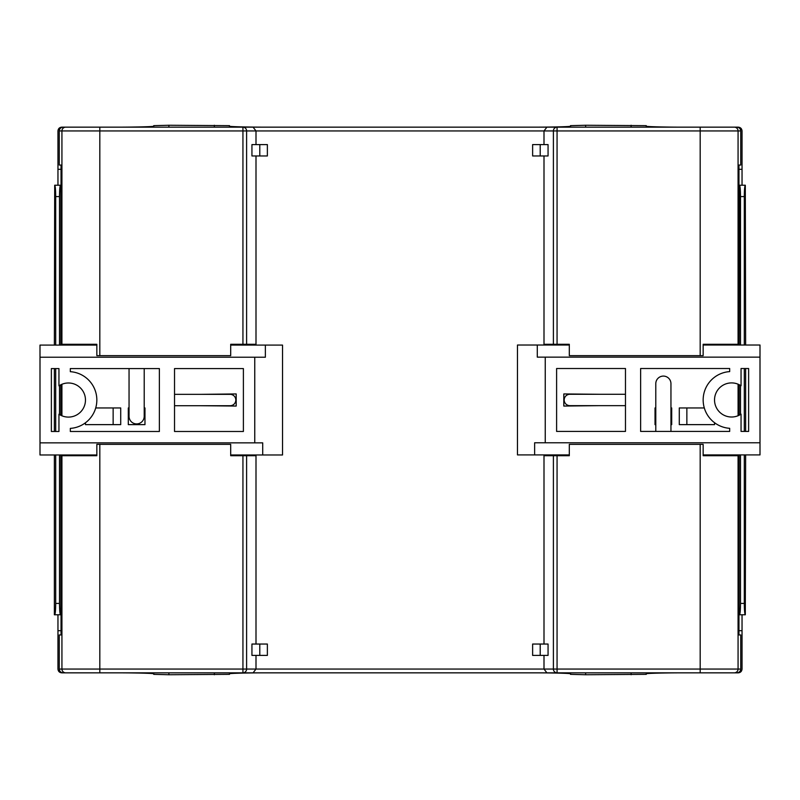 <?xml version="1.0" encoding="UTF-8"?>
<svg xmlns="http://www.w3.org/2000/svg" width="800" height="800" viewBox="0 0 800 800"><rect width="100%" height="100%" fill="white"/><g stroke="black" fill="none" stroke-linecap="round" stroke-linejoin="round"><path stroke-width="1.2" d="M61.04 169.3L57.96 169.3L57.96 130.94C58.2 128.65 59.47 127.39 61.75 127.15L115.83 127.15C134.57 127.19 155.41 126.65 153.72 126.16M742.04 185.21L742.04 130.94C741.8 128.65 740.53 127.39 738.25 127.15L684.17 127.16C665.43 127.19 644.59 126.65 646.28 126.16M153.72 127.16L153.72 125.66L168.88 125.26L229.51 125.66L229.51 127.16L229.51 126.16C227.82 126.65 248.66 127.19 267.4 127.15L532.6 127.15C551.34 127.19 572.18 126.65 570.49 126.16M570.49 127.16L570.49 125.66L585.65 125.26L646.28 125.66L646.28 127.16M742.04 169.3L738.96 169.3M739.51 185.21L745.3 185.21C744.7 185.94 744.37 189.73 744.3 196.58L740.51 196.58C740.44 189.73 740.11 185.94 739.51 185.21L739.18 345.02M739.18 384.7L739.18 415.23M739.18 454.91L739.18 614.79L742.04 614.79L742.04 630.7L738.96 630.7M60.82 345.09L60.82 185.21L57.96 185.21L57.96 169.3M57.96 614.79L57.96 669.06C58.2 671.35 59.47 672.61 61.75 672.85L115.83 672.85C134.57 672.81 155.41 673.35 153.72 673.84M60.82 384.77L60.82 415.3M60.82 454.98L60.82 614.79L54.36 614.79L54.36 454.98M61.04 630.7L57.96 630.7M745.64 345.02L745.3 185.21M740.51 196.58L740.51 345.02M740.51 385.44L740.51 414.49M740.51 454.91L740.51 603.42L744.3 603.42C744.37 610.27 744.7 614.06 745.3 614.79L739.18 614.79M739.51 614.79C740.11 614.06 740.44 610.27 740.51 603.42M745.64 368.51L745.64 431.42M745.64 454.91L745.3 614.79M744.3 196.58L744.3 345.02M744.3 368.51L744.3 431.42M744.3 454.91L744.3 603.42M54.7 185.21L60.49 185.21C59.89 185.94 59.56 189.73 59.49 196.58L55.7 196.58C55.63 189.73 55.3 185.94 54.7 185.21L54.36 345.09M59.49 196.58L59.49 345.09M59.49 385.51L59.49 414.56M59.49 454.98L59.49 603.42C59.56 610.27 59.89 614.06 60.49 614.79M55.7 196.58L55.7 345.09M55.7 368.58L55.7 431.49M55.7 454.98L55.7 603.42L59.49 603.42M54.7 614.79C55.3 614.06 55.63 610.27 55.7 603.42M54.36 368.58L54.36 431.49M153.72 672.84L153.72 674.34L168.88 674.74L229.51 674.34L229.51 672.84L229.51 673.84C227.82 673.35 248.66 672.81 267.4 672.85L532.6 672.85C551.34 672.81 572.18 673.35 570.49 673.84M646.28 673.84C644.59 673.35 665.43 672.81 684.17 672.85L738.25 672.85C740.53 672.61 741.8 671.35 742.04 669.06L742.04 630.7M570.49 672.84L570.49 674.34L585.65 674.74L646.28 674.34L646.28 672.84M704.31 407.96L679.28 407.96L679.28 424.63L714.53 424.63L714.53 422.7M655.79 407.96L655.03 407.96L655.03 424.63L655.79 424.63M670.95 424.63L671.7 424.63L671.7 407.96L670.95 407.96M618.76 394.28L606.63 394.28M606.63 405.65L618.76 405.65M200.95 405.72L236.19 406.06L236.19 393.94L200.95 394.35M181.24 405.72L193.37 405.72M193.37 394.35L181.24 394.35M129.05 407.96L128.3 407.96L128.3 424.63L144.97 424.63L144.97 407.96L144.21 407.96M599.05 394.28L563.81 393.94L563.81 406.06L599.05 405.65M85.47 422.77L85.47 424.63L120.72 424.63L120.72 407.96L95.72 407.96M256 655.41L256 669.05L553.4 669.05L553.4 455.71L569.31 455.71L569.31 444.34L703.16 444.34L703.16 455.71L738.08 455.71L738.08 454.91M544 655.41L544 669.05L546.91 672.84L63.06 672.84C60.78 672.6 59.51 671.34 59.27 669.05L59.27 634.95L61.04 634.95L61.04 454.98M553.4 455.71L544 455.71L544 644.04M738.08 415.73L738.08 384.2M738.08 345.02L738.08 344.29L703.16 344.29L703.16 355.66L700.18 355.66L700.18 130.95L557.06 130.95L557.06 344.29L544 344.29L544 155.96M61.92 345.09L61.93 130.95L59.27 130.95C59.51 128.66 60.78 127.4 63.06 127.16L546.91 127.16L544 130.95L544 144.59M253.09 127.16L256 130.95L256 144.59M256 155.96L256 344.29L230.69 344.29L230.69 355.66L96.84 355.66L96.84 344.29L61.93 344.29M61.92 384.27L61.92 415.8M61.92 454.98L61.92 455.71L96.84 455.71L96.84 444.34L230.69 444.34L230.69 455.71L256 455.71L256 644.04M259.79 644.04L251.94 644.04L251.94 655.41L267.37 655.41L267.37 644.04L259.79 644.04L259.79 655.41M259.79 155.96L251.94 155.96L251.94 144.59L267.37 144.59L267.37 155.96L259.79 155.96L259.79 144.59M738.96 345.02L738.96 165.05L740.73 165.05L740.73 130.95L738.07 130.95L738.07 344.29M738.96 454.91L738.96 634.95L740.73 634.95L740.73 669.05C740.49 671.34 739.22 672.6 736.94 672.84L546.91 672.84M738.96 415.34L738.96 384.59M59.27 130.95L59.27 165.05L61.04 165.05L61.04 345.09M61.04 415.41L61.04 384.66M700.18 355.66L569.31 355.66L569.31 344.29L557.06 344.29M548.06 155.96L548.06 144.59L540.21 144.59L540.21 155.96L548.06 155.96M540.21 644.04L548.06 644.04L548.06 655.41L532.63 655.41L532.63 644.04L540.21 644.04L540.21 655.41M546.91 127.16L736.94 127.16C739.22 127.4 740.49 128.66 740.73 130.95M167.33 672.84L114.27 672.84M268.88 672.84L215.83 672.84M569.01 672.84L531.12 672.84M685.73 672.84L632.67 672.84M531.12 127.16L557.06 127.16A3.79 3.66 90 0 0 553.4 130.95L246.6 130.95L246.6 344.29M230.99 127.16L268.88 127.16M114.27 127.16L152.17 127.16M113.14 424.63L113.14 407.96M686.86 407.96L686.86 424.63M253.09 672.84L256 669.05L242.94 669.05L242.94 455.71M540.21 155.96L532.63 155.96L532.63 144.59L540.21 144.59M96.84 400.04A28.42 28.42 0 0 1 70.32 428.39L70.32 431.49L159.37 431.49L159.37 368.58L70.32 368.58L70.32 371.68A28.42 28.42 0 0 1 96.84 400.04M58.95 385.86A17.05 17.05 0 0 1 85.47 400.04A17.05 17.05 0 0 1 58.95 414.22L58.95 431.49L51.37 431.49L51.37 368.58L58.95 368.58L58.95 385.86M174.53 405.72L230.12 405.72A5.68 5.68 0 0 0 235.81 400.04A5.68 5.68 0 0 0 230.12 394.35L174.53 394.35M96.84 454.98L40 454.98L40 345.09L96.84 345.09M230.69 345.09L282.53 345.09L282.53 454.98L230.69 454.98M144.21 368.58L144.21 416.33A7.58 7.58 0 0 1 136.63 423.91A7.58 7.58 0 0 1 129.05 416.33L129.05 368.58M174.53 368.58L174.53 431.49L243.39 431.49L243.39 368.58L174.53 368.58M265.37 345.09L265.37 357.22L254.76 357.22L254.76 442.86L262.71 442.86L262.71 454.98M254.76 357.22L40 357.22M40 442.86L254.76 442.86M703.16 399.96A28.42 28.42 0 0 1 729.68 371.61L729.68 368.51L640.63 368.51L640.63 431.42L729.68 431.42L729.68 428.32A28.42 28.42 0 0 1 703.16 399.96M741.05 414.14A17.05 17.05 0 0 1 714.53 399.96A17.05 17.05 0 0 1 741.05 385.78L741.05 368.51L748.63 368.51L748.63 431.42L741.05 431.42L741.05 414.14M625.47 394.28L569.88 394.28A5.68 5.68 0 0 0 564.19 399.96A5.68 5.68 0 0 0 569.88 405.65L625.47 405.65M703.16 345.02L760 345.02L760 454.91L703.16 454.91M569.31 454.91L517.47 454.91L517.47 345.02L569.31 345.02M655.79 431.42L655.79 383.67A7.58 7.58 0 0 1 663.37 376.09A7.58 7.58 0 0 1 670.95 383.67L670.95 431.42M625.47 431.42L625.47 368.51L556.61 368.51L556.61 431.42L625.47 431.42M534.63 454.91L534.63 442.78L545.24 442.78L545.24 357.14L537.29 357.14L537.29 345.02M545.24 442.78L760 442.78M760 357.14L545.24 357.14M631.12 127.16L631.12 125.26M585.65 125.26L585.65 127.16M214.35 127.16L214.35 125.26M168.88 125.26L168.88 127.16M585.65 674.74L585.65 672.84M631.12 672.84L631.12 674.74M168.88 674.74L168.88 672.84M214.35 672.84L214.35 674.74M246.6 455.71L246.6 669.05A3.79 3.66 -90 0 1 242.94 672.84L242.94 669.05L99.82 669.05L99.82 444.34M738.07 455.71L738.07 669.05L740.73 669.05M59.27 669.05L61.93 669.05L61.93 455.71M557.06 455.71L557.06 669.05L700.18 669.05L700.18 444.34M242.94 344.29L242.94 130.95L99.82 130.95L99.82 355.66M553.4 344.29L553.4 130.95L557.06 130.95L557.06 127.16M734.28 127.16A3.79 3.79 -90 0 1 738.07 130.95L700.18 130.95L700.18 127.16M700.18 672.84L700.18 669.05L738.07 669.05A3.79 3.79 -90 0 1 734.28 672.84M99.82 127.16L99.82 130.95L61.93 130.95A3.79 3.79 90 0 1 65.72 127.16M65.72 672.84A3.79 3.79 90 0 1 61.93 669.05L99.82 669.05L99.82 672.84M557.06 669.05L553.4 669.05A3.79 3.66 -90 0 0 557.06 672.84L557.06 669.05M242.94 130.95L246.6 130.95A3.79 3.66 90 0 0 242.94 127.16L242.94 130.95"/></g></svg>
